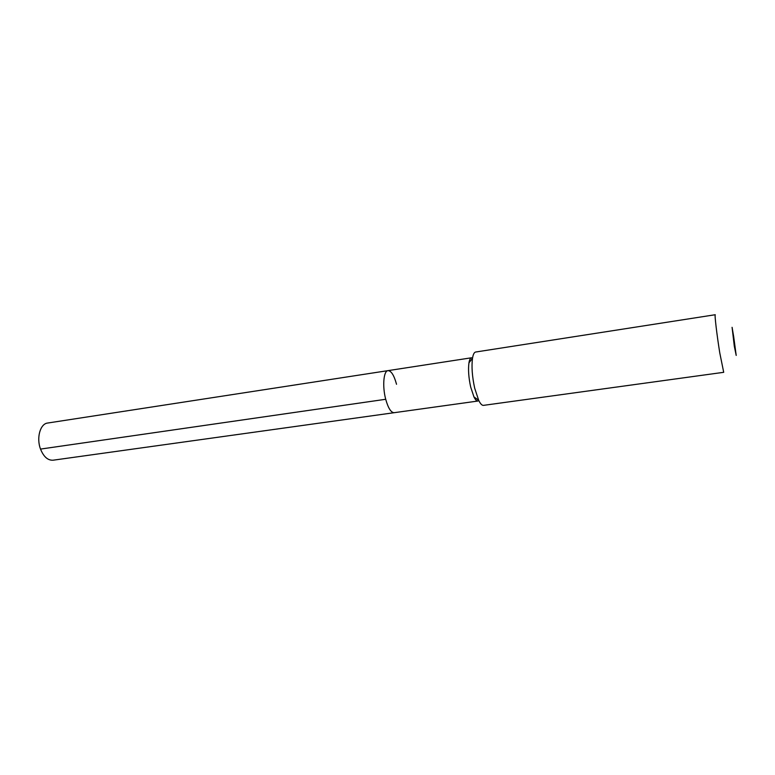 <?xml version="1.0" encoding="UTF-8"?>
<svg xmlns="http://www.w3.org/2000/svg" width="775" height="775" viewBox="0 0 775 775"><rect width="100%" height="100%" fill="white"/><g stroke="black" fill="none" stroke-linecap="round" stroke-linejoin="round"><path stroke-width="1.16" d="M396.529 384.274C394.078 375.303 391.23 370.75 387.994 370.634C383.577 370.799 382.249 386.444 385.708 399.28C388.198 408.163 391.017 412.639 394.165 412.697C391.017 412.639 388.198 408.163 385.708 399.28C382.249 386.444 383.577 370.799 387.994 370.634L47.624 423.043C40.232 423.731 36.231 437.952 40.523 449.083L385.708 399.28M387.994 370.634L471.568 357.769C470.357 358.002 469.485 359.697 468.952 362.874C468.061 369.578 468.642 377.628 470.677 387.016L473.942 396.897L478.669 400.307L474.668 388.11C472.159 376.466 471.433 366.517 472.508 358.244C473.147 354.378 474.193 352.305 475.656 352.024L715.257 314.728C714.424 314.117 716.875 334.955 719.772 352.877L723.705 372.31L483.474 405.364C482.002 405.519 480.393 403.833 478.669 400.307M40.523 449.083C43.642 456.785 47.827 460.486 53.078 460.205L477.913 401.033C476.683 401.159 475.356 399.784 473.942 396.897M733.683 336.65L736.202 355.425L734.312 346.251L732.084 327.321L733.683 336.65M468.952 362.874L472.508 358.244"/></g></svg>
